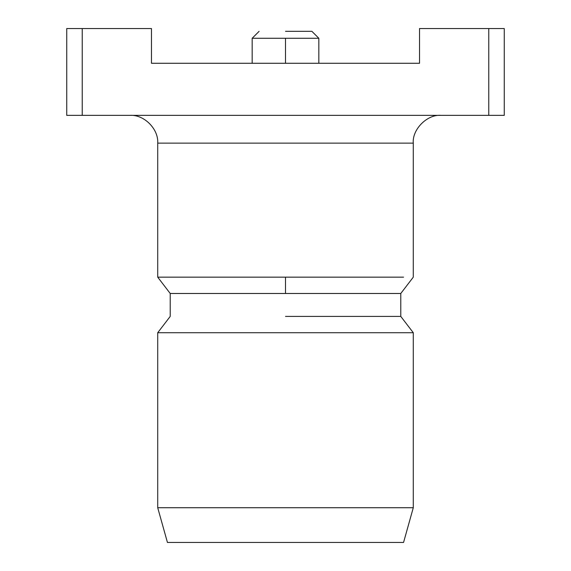 <?xml version="1.0" encoding="UTF-8"?>
<svg xmlns="http://www.w3.org/2000/svg" width="571" height="571" viewBox="0 0 571 571"><rect width="100%" height="100%" fill="white"/><g stroke="black" fill="none" stroke-linecap="round" stroke-linejoin="round"><path stroke-width="0.86" d="M285.5 63.274L285.5 38.271L252.168 38.271L318.832 38.271L285.5 38.271L285.5 63.274M285.5 31.326L311.887 31.326L285.5 31.326M285.5 38.271L252.168 38.271L285.5 38.271M403.561 542.45L167.439 542.45L403.561 542.45L413.283 507.726L157.717 507.726L167.439 542.45L157.717 507.726L413.283 507.726L413.283 332.722L157.717 332.722L157.717 507.726L157.717 332.722L413.283 332.722L400.778 316.405L400.778 293.487L413.283 277.163L413.283 143.135C412.041 129.396 427.315 114.114 441.062 115.356C427.315 114.114 412.041 129.396 413.283 143.135L157.717 143.135L413.283 143.135M285.5 316.405L400.778 316.405L285.5 316.405M285.5 293.487L400.778 293.487L170.222 293.487L400.778 293.487L170.222 293.487L285.5 293.487L285.5 277.163L403.554 277.163L157.717 277.163L157.717 143.135L157.717 277.163L285.5 277.163L285.5 293.487M151.472 63.274L419.528 63.274L151.472 63.274L151.472 28.55L151.472 63.274M66.743 115.356L66.743 28.55L66.743 115.356L488.769 115.356L488.769 28.55L419.528 28.55L419.528 63.274L419.528 28.55L488.769 28.55L488.769 115.356L66.743 115.356M151.472 28.55L82.231 28.55L82.231 115.356L82.231 28.55L66.743 28.55L151.472 28.55M504.257 28.55L504.257 115.356L488.769 115.356L504.257 115.356L504.257 28.55L488.769 28.55L504.257 28.55M318.832 63.274L318.832 38.271L311.887 31.326M252.168 63.274L252.168 38.271L259.113 31.326M157.717 277.163L170.222 293.487L170.222 316.405L157.717 332.722M157.717 143.135C158.674 129.017 144.056 114.407 129.938 115.356"/></g></svg>
